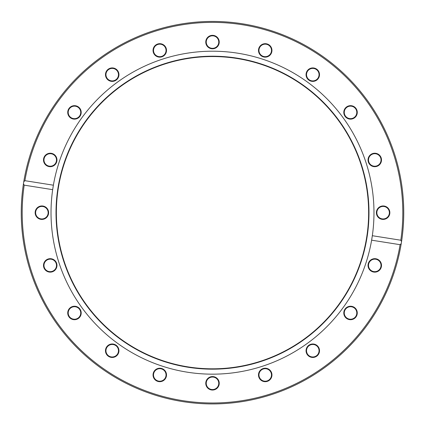 <?xml version="1.0" encoding="UTF-8"?>
<svg xmlns="http://www.w3.org/2000/svg" width="425" height="425" viewBox="0 0 425 425"><rect width="100%" height="100%" fill="white"/><g stroke="black" fill="none" stroke-linecap="round" stroke-linejoin="round"><path stroke-width="0.64" d="M271.182 52.355A6.263 6.263 0 0 1 260.567 54.607A6.263 6.263 0 0 1 263.92 44.29A6.263 6.263 0 0 1 271.182 52.355M317.852 78.333A6.263 6.263 0 0 1 307.068 77.201A6.263 6.263 0 0 1 313.443 68.425A6.263 6.263 0 0 1 317.852 78.333M354.211 117.465A6.263 6.263 0 0 1 344.303 113.05A6.263 6.263 0 0 1 353.079 106.675A6.263 6.263 0 0 1 354.211 117.465M376.704 165.915A6.263 6.263 0 0 1 368.64 158.658A6.263 6.263 0 0 1 378.957 155.306A6.263 6.263 0 0 1 376.704 165.915M383.116 218.944A6.263 6.263 0 0 1 377.692 209.552A6.263 6.263 0 0 1 388.54 209.552A6.263 6.263 0 0 1 383.116 218.944M372.831 271.363A6.263 6.263 0 0 1 370.579 260.753A6.263 6.263 0 0 1 380.89 264.106A6.263 6.263 0 0 1 372.831 271.363M346.853 318.038A6.263 6.263 0 0 1 347.985 307.248A6.263 6.263 0 0 1 356.761 313.623A6.263 6.263 0 0 1 346.853 318.038M307.721 354.397A6.263 6.263 0 0 1 312.131 344.489A6.263 6.263 0 0 1 318.506 353.265A6.263 6.263 0 0 1 307.721 354.397M259.266 376.885A6.263 6.263 0 0 1 266.528 368.826A6.263 6.263 0 0 1 269.875 379.142A6.263 6.263 0 0 1 259.266 376.885M206.237 383.302A6.263 6.263 0 0 1 215.629 377.878A6.263 6.263 0 0 1 215.629 388.726A6.263 6.263 0 0 1 206.237 383.302M153.818 373.017A6.263 6.263 0 0 1 164.433 370.759A6.263 6.263 0 0 1 161.08 381.076A6.263 6.263 0 0 1 153.818 373.017M107.148 347.034A6.263 6.263 0 0 1 117.932 348.171A6.263 6.263 0 0 1 111.557 356.947A6.263 6.263 0 0 1 107.148 347.034M70.789 307.907A6.263 6.263 0 0 1 80.697 312.317A6.263 6.263 0 0 1 71.921 318.692A6.263 6.263 0 0 1 70.789 307.907M48.296 259.452A6.263 6.263 0 0 1 56.36 266.709A6.263 6.263 0 0 1 46.043 270.061A6.263 6.263 0 0 1 48.296 259.452M41.884 206.423A6.263 6.263 0 0 1 47.308 215.815A6.263 6.263 0 0 1 36.46 215.815A6.263 6.263 0 0 1 41.884 206.423M52.169 154.004A6.263 6.263 0 0 1 54.421 164.613A6.263 6.263 0 0 1 44.11 161.261A6.263 6.263 0 0 1 52.169 154.004M78.147 107.334A6.263 6.263 0 0 1 77.015 118.118A6.263 6.263 0 0 1 68.239 111.743A6.263 6.263 0 0 1 78.147 107.334M117.279 70.97A6.263 6.263 0 0 1 112.869 80.877A6.263 6.263 0 0 1 106.494 72.107A6.263 6.263 0 0 1 117.279 70.97M165.734 48.482A6.263 6.263 0 0 1 158.472 56.541A6.263 6.263 0 0 1 155.125 46.229A6.263 6.263 0 0 1 165.734 48.482M271.628 52.498A6.731 6.731 0 0 0 263.824 43.833A6.731 6.731 0 0 0 260.222 54.921A6.731 6.731 0 0 0 271.628 52.498M24.9 180.683A190.31 190.31 0 0 1 242.271 24.719A190.31 190.31 0 0 1 400.807 240.221L401.551 241.602A191.25 191.25 0 0 0 242.42 23.789A191.25 191.25 0 0 0 21.25 212.686A191.25 191.25 0 0 0 196.988 403.304A191.25 191.25 0 0 0 401.232 243.605L400.1 244.688A190.31 190.31 0 0 1 182.729 400.647A190.31 190.31 0 0 1 24.193 185.151L23.449 183.77L23.768 181.767L24.9 180.683L53.38 185.194L52.673 189.662A161.479 161.479 0 0 0 198.703 373.575A161.479 161.479 0 0 0 371.62 240.178L372.327 235.71A161.479 161.479 0 0 0 237.761 53.194A161.479 161.479 0 0 0 53.38 185.194M372.327 235.71L400.807 240.221M318.235 78.609A6.731 6.731 0 0 0 313.491 67.957A6.731 6.731 0 0 0 306.638 77.392A6.731 6.731 0 0 0 318.235 78.609M376.848 166.366A6.731 6.731 0 0 0 379.27 154.955A6.731 6.731 0 0 0 368.183 158.562A6.731 6.731 0 0 0 376.848 166.366M52.312 153.558A6.731 6.731 0 0 0 43.648 161.362A6.731 6.731 0 0 0 54.74 164.964A6.731 6.731 0 0 0 52.312 153.558M117.661 70.693A6.731 6.731 0 0 0 106.064 71.915A6.731 6.731 0 0 0 112.917 81.35A6.731 6.731 0 0 0 117.661 70.693M219.231 42.064A6.731 6.731 0 0 0 209.132 36.237A6.731 6.731 0 0 0 209.132 47.898A6.731 6.731 0 0 0 219.231 42.064M166.18 48.338A6.731 6.731 0 0 0 154.774 45.911A6.731 6.731 0 0 0 158.376 57.003A6.731 6.731 0 0 0 166.18 48.338M78.423 106.951A6.731 6.731 0 0 0 67.772 111.695A6.731 6.731 0 0 0 77.207 118.548A6.731 6.731 0 0 0 78.423 106.951M383.116 219.417A6.731 6.731 0 0 0 388.949 209.318A6.731 6.731 0 0 0 377.288 209.318A6.731 6.731 0 0 0 383.116 219.417M354.493 117.847A6.731 6.731 0 0 0 353.271 106.245A6.731 6.731 0 0 0 343.836 113.103A6.731 6.731 0 0 0 354.493 117.847M372.688 271.814A6.731 6.731 0 0 0 381.353 264.01A6.731 6.731 0 0 0 370.26 260.403A6.731 6.731 0 0 0 372.688 271.814M400.1 244.688L371.62 240.178M52.673 189.662L24.193 185.151M346.577 318.421A6.731 6.731 0 0 0 357.228 313.677A6.731 6.731 0 0 0 347.793 306.818A6.731 6.731 0 0 0 346.577 318.421M258.82 377.033A6.731 6.731 0 0 0 270.226 379.456A6.731 6.731 0 0 0 266.624 368.363A6.731 6.731 0 0 0 258.82 377.033M153.372 372.868A6.731 6.731 0 0 0 161.176 381.538A6.731 6.731 0 0 0 164.778 370.446A6.731 6.731 0 0 0 153.372 372.868M70.507 307.525A6.731 6.731 0 0 0 71.729 319.122A6.731 6.731 0 0 0 81.164 312.269A6.731 6.731 0 0 0 70.507 307.525M41.884 205.95A6.731 6.731 0 0 0 36.051 216.049A6.731 6.731 0 0 0 47.712 216.049A6.731 6.731 0 0 0 41.884 205.95M48.153 259.006A6.731 6.731 0 0 0 45.73 270.412A6.731 6.731 0 0 0 56.817 266.81A6.731 6.731 0 0 0 48.153 259.006M106.765 346.757A6.731 6.731 0 0 0 111.509 357.414A6.731 6.731 0 0 0 118.363 347.979A6.731 6.731 0 0 0 106.765 346.757M205.769 383.302A6.731 6.731 0 0 0 215.868 389.135A6.731 6.731 0 0 0 215.868 377.469A6.731 6.731 0 0 0 205.769 383.302M307.339 354.673A6.731 6.731 0 0 0 318.936 353.457A6.731 6.731 0 0 0 312.083 344.022A6.731 6.731 0 0 0 307.339 354.673M218.763 42.064A6.263 6.263 0 0 1 209.371 47.488A6.263 6.263 0 0 1 209.371 36.646A6.263 6.263 0 0 1 218.763 42.064M401.551 241.602L401.232 243.605A191.25 191.25 0 0 0 401.243 243.546A3160.789 777.495 9 0 0 401.551 241.602M23.768 181.767A191.25 191.25 0 0 0 23.449 183.77M399.447 253.013L399.627 252.168M399.601 252.307L399.351 253.465M402.932 230.329L402.905 230.658M402.868 231.009L402.799 231.715M403.16 227.699L402.788 231.864M403.197 227.237L403.256 226.392M403.548 221.494L403.638 219.258M403.484 222.806L403.463 223.205M403.431 223.747L403.41 224.087M403.638 219.183L403.601 220.171M399.362 253.417L398.443 257.423M53.348 185.353A161.479 161.479 0 0 0 53.008 187.425M52.843 188.493A161.479 161.479 0 0 0 52.695 189.497M371.652 240.013A161.479 161.479 0 0 0 372.305 235.875M244.805 59.569A156.485 156.485 0 0 0 63.745 261.263A156.485 156.485 0 0 0 328.945 317.22A156.485 156.485 0 0 0 244.805 59.569M244.736 59.914A156.134 156.134 0 0 0 64.079 261.152A156.134 156.134 0 0 0 328.684 316.986A156.134 156.134 0 0 0 244.736 59.914"/></g></svg>
